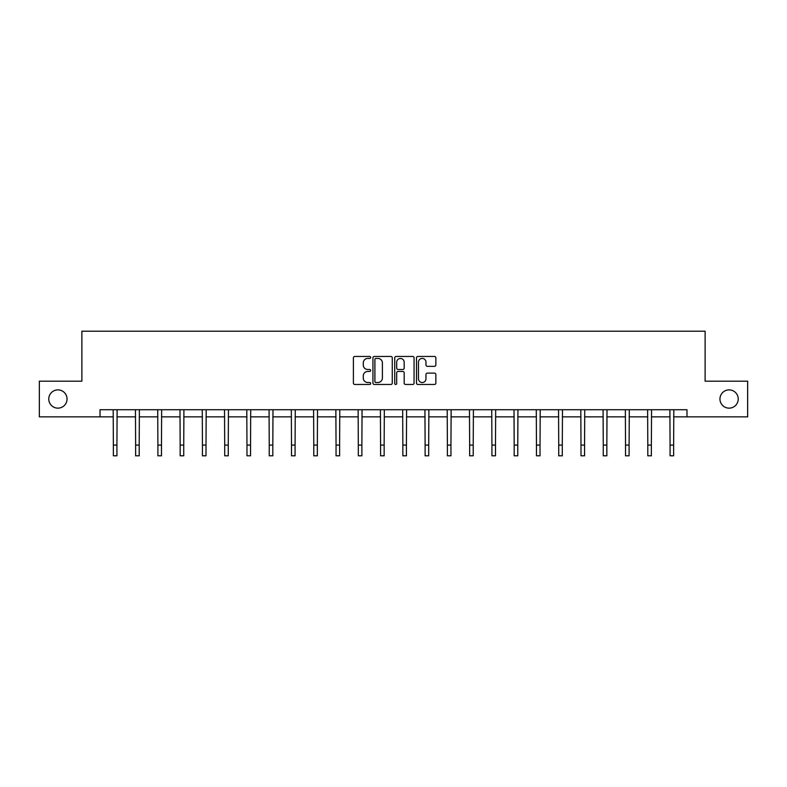 <?xml version="1.0" encoding="UTF-8"?>
<svg xmlns="http://www.w3.org/2000/svg" width="787" height="787" viewBox="0 0 787 787"><rect width="100%" height="100%" fill="white"/><g stroke="black" fill="none" stroke-linecap="round" stroke-linejoin="round"><path stroke-width="1.18" d="M370.657 357.436A0.984 0.984 0 0 0 369.683 356.452L354.789 356.452A1.397 1.397 0 0 0 353.393 357.859L353.393 383.082A1.397 1.397 0 0 0 354.789 384.479L369.683 384.479A0.984 0.984 0 0 0 370.657 383.495A0.984 0.984 0 0 0 369.683 382.521L367.755 382.521A4.486 4.486 0 0 1 363.269 378.035L363.269 375.93A4.486 4.486 0 0 1 367.755 371.444L369.683 371.444A0.984 0.984 0 0 0 370.657 370.47A0.984 0.984 0 0 0 369.683 369.487L367.755 369.487A4.486 4.486 0 0 1 363.269 365.001L363.269 362.905A4.486 4.486 0 0 1 367.755 358.419L369.683 358.419A0.984 0.984 0 0 0 370.657 357.436M719.957 399.019A9.139 9.139 0 0 0 729.096 408.148A9.139 9.139 0 0 0 738.226 399.019A9.139 9.139 0 0 0 729.096 389.88A9.139 9.139 0 0 0 719.957 399.019M48.774 399.019A9.139 9.139 0 0 0 57.904 408.148A9.139 9.139 0 0 0 67.043 399.019A9.139 9.139 0 0 0 57.904 389.88A9.139 9.139 0 0 0 48.774 399.019M434.444 366.339A1.397 1.397 0 0 0 435.85 364.932L435.85 357.859A1.397 1.397 0 0 0 434.444 356.452L417.917 356.452A1.397 1.397 0 0 0 416.51 357.859L416.51 383.082A1.397 1.397 0 0 0 417.917 384.479L434.444 384.479A1.397 1.397 0 0 0 435.85 383.082L435.85 374.533A1.397 1.397 0 0 0 434.444 373.127L427.371 373.127A1.397 1.397 0 0 0 425.974 374.533L425.974 378.773A3.748 3.748 0 0 1 422.226 382.521A3.748 3.748 0 0 1 418.477 378.773L418.477 362.168A3.748 3.748 0 0 1 422.226 358.419A3.748 3.748 0 0 1 425.974 362.168L425.974 364.932A1.397 1.397 0 0 0 427.371 366.339L434.444 366.339M100.018 416.864L39.35 416.864L39.35 381.174L81.887 381.174L81.887 331.209L705.113 331.209L705.113 381.174L747.65 381.174L747.65 416.864L686.982 416.864L686.982 409.722L100.018 409.722L100.018 416.864L113.367 416.864M392.27 357.859A1.397 1.397 0 0 0 390.873 356.452L374.337 356.452A1.397 1.397 0 0 0 372.94 357.859L372.94 383.082A1.397 1.397 0 0 0 374.337 384.479L390.873 384.479A1.397 1.397 0 0 0 392.27 383.082L392.27 357.859M396.127 356.452L412.663 356.452A1.397 1.397 0 0 1 414.06 357.859L414.06 383.082A1.397 1.397 0 0 1 412.663 384.479L405.58 384.479A1.397 1.397 0 0 1 404.184 383.082L404.184 372.851A1.397 1.397 0 0 0 402.787 371.444L398.084 371.444A1.397 1.397 0 0 0 396.687 372.851L396.687 383.495A0.984 0.984 0 0 1 395.704 384.479A0.984 0.984 0 0 1 394.73 383.495L394.73 357.859A1.397 1.397 0 0 1 396.127 356.452M116.929 416.864L135.63 416.864M139.201 416.864L157.902 416.864M161.473 416.864L180.164 416.864M183.735 416.864L202.436 416.864M206.007 416.864L224.708 416.864M228.269 416.864L246.97 416.864M250.541 416.864L269.243 416.864M272.814 416.864L291.505 416.864M295.076 416.864L313.777 416.864M317.348 416.864L336.049 416.864M339.61 416.864L358.311 416.864M361.882 416.864L380.583 416.864M384.154 416.864L402.846 416.864M406.417 416.864L425.118 416.864M428.689 416.864L447.39 416.864M450.951 416.864L469.652 416.864M473.223 416.864L491.924 416.864M495.495 416.864L514.186 416.864M517.757 416.864L536.459 416.864M540.03 416.864L558.731 416.864M562.292 416.864L580.993 416.864M584.564 416.864L603.265 416.864M606.836 416.864L625.527 416.864M629.098 416.864L647.799 416.864M651.37 416.864L670.071 416.864M673.633 416.864L686.982 416.864M375.881 358.419A0.984 0.984 0 0 0 374.897 359.403L374.897 381.538A0.984 0.984 0 0 0 375.881 382.521L377.908 382.521A4.486 4.486 0 0 0 382.393 378.035L382.393 362.905A4.486 4.486 0 0 0 377.908 358.419L375.881 358.419M404.184 362.236A3.748 3.748 0 0 0 400.435 358.488A3.748 3.748 0 0 0 396.687 362.236L396.687 368.09A1.397 1.397 0 0 0 398.084 369.487L402.787 369.487A1.397 1.397 0 0 0 404.184 368.09L404.184 362.236M113.18 409.722L113.367 445.078L116.929 445.078L117.115 409.722M113.367 445.078L113.367 455.791L116.929 455.791L116.929 445.078M135.453 409.722L135.63 445.078L139.201 445.078L139.378 409.722M135.63 445.078L135.63 455.791L139.201 455.791L139.201 445.078M157.715 409.722L157.902 445.078L161.473 445.078L161.65 409.722M157.902 445.078L157.902 455.791L161.473 455.791L161.473 445.078M179.987 409.722L180.164 445.078L183.735 445.078L183.922 409.722M180.164 445.078L180.164 455.791L183.735 455.791L183.735 445.078M202.259 409.722L202.436 445.078L206.007 445.078L206.184 409.722M202.436 445.078L202.436 455.791L206.007 455.791L206.007 445.078M224.521 409.722L224.708 445.078L228.269 445.078L228.456 409.722M224.708 445.078L224.708 455.791L228.269 455.791L228.269 445.078M246.793 409.722L246.97 445.078L250.541 445.078L250.719 409.722M246.97 445.078L246.97 455.791L250.541 455.791L250.541 445.078M269.056 409.722L269.243 445.078L272.814 445.078L272.991 409.722M269.243 445.078L269.243 455.791L272.814 455.791L272.814 445.078M291.328 409.722L291.505 445.078L295.076 445.078L295.263 409.722M291.505 445.078L291.505 455.791L295.076 455.791L295.076 445.078M313.6 409.722L313.777 445.078L317.348 445.078L317.525 409.722M313.777 445.078L313.777 455.791L317.348 455.791L317.348 445.078M335.862 409.722L336.049 445.078L339.61 445.078L339.797 409.722M336.049 445.078L336.049 455.791L339.61 455.791L339.61 445.078M358.134 409.722L358.311 445.078L361.882 445.078L362.059 409.722M358.311 445.078L358.311 455.791L361.882 455.791L361.882 445.078M380.396 409.722L380.583 445.078L384.154 445.078L384.331 409.722M380.583 445.078L380.583 455.791L384.154 455.791L384.154 445.078M402.669 409.722L402.846 445.078L406.417 445.078L406.604 409.722M402.846 445.078L402.846 455.791L406.417 455.791L406.417 445.078M424.941 409.722L425.118 445.078L428.689 445.078L428.866 409.722M425.118 445.078L425.118 455.791L428.689 455.791L428.689 445.078M447.203 409.722L447.39 445.078L450.951 445.078L451.138 409.722M447.39 445.078L447.39 455.791L450.951 455.791L450.951 445.078M469.475 409.722L469.652 445.078L473.223 445.078L473.4 409.722M469.652 445.078L469.652 455.791L473.223 455.791L473.223 445.078M491.737 409.722L491.924 445.078L495.495 445.078L495.672 409.722M491.924 445.078L491.924 455.791L495.495 455.791L495.495 445.078M514.009 409.722L514.186 445.078L517.757 445.078L517.944 409.722M514.186 445.078L514.186 455.791L517.757 455.791L517.757 445.078M536.281 409.722L536.459 445.078L540.03 445.078L540.207 409.722M536.459 445.078L536.459 455.791L540.03 455.791L540.03 445.078M558.544 409.722L558.731 445.078L562.292 445.078L562.479 409.722M558.731 445.078L558.731 455.791L562.292 455.791L562.292 445.078M580.816 409.722L580.993 445.078L584.564 445.078L584.741 409.722M580.993 445.078L580.993 455.791L584.564 455.791L584.564 445.078M603.078 409.722L603.265 445.078L606.836 445.078L607.013 409.722M603.265 445.078L603.265 455.791L606.836 455.791L606.836 445.078M625.35 409.722L625.527 445.078L629.098 445.078L629.285 409.722M625.527 445.078L625.527 455.791L629.098 455.791L629.098 445.078M647.622 409.722L647.799 445.078L651.37 445.078L651.547 409.722M647.799 445.078L647.799 455.791L651.37 455.791L651.37 445.078M669.885 409.722L670.071 445.078L673.633 445.078L673.82 409.722M670.071 445.078L670.071 455.791L673.633 455.791L673.633 445.078"/></g></svg>
